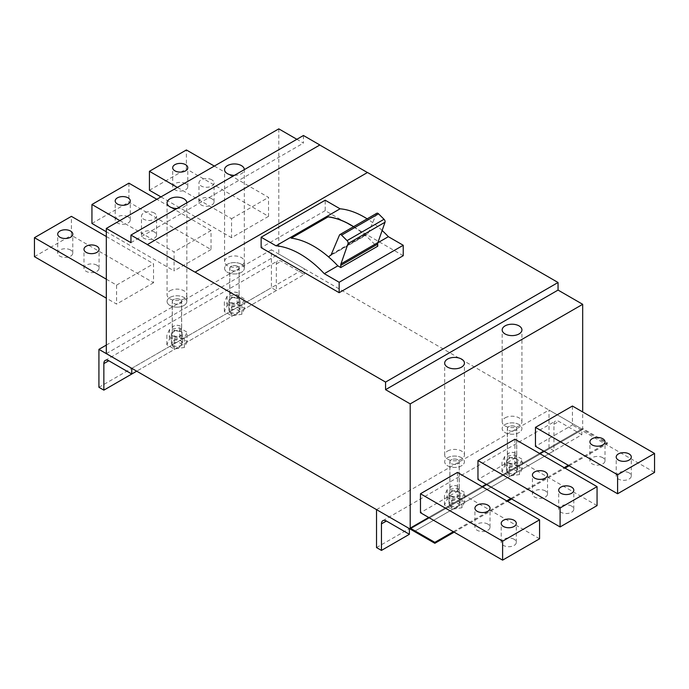 <?xml version="1.0" encoding="UTF-8"?>
<svg xmlns="http://www.w3.org/2000/svg" width="689" height="689" viewBox="0 0 689 689"><rect width="100%" height="100%" fill="white"/><g stroke="black" fill="none" stroke-linecap="round" stroke-linejoin="round"><path stroke-width="0.52" stroke-dasharray="3.44 2.58" d="M464.653 501.911L461.949 507.741L451.855 509.3L444.457 505.037L447.17 499.206L457.263 497.639L464.653 501.911L464.653 492.428L457.263 488.156L447.17 489.724L447.17 499.206M444.457 505.037L444.457 495.555L451.855 499.818L461.949 498.259L464.653 492.428M461.949 498.259L461.949 507.741M457.263 497.639L457.263 488.156M447.17 489.724L444.457 495.555M451.855 499.818L451.855 509.3M450.615 505.752A5.572 3.221 0 0 0 456.695 506.449A5.572 3.221 0 0 0 460.131 503.47A5.572 3.221 0 0 0 458.504 501.196A5.572 3.221 0 0 0 452.423 500.498A5.572 3.221 0 0 0 448.978 503.47A5.572 3.221 0 0 0 450.615 505.752M450.615 496.261A5.572 3.221 0 0 0 456.695 496.958A5.572 3.221 0 0 0 460.131 493.987A5.572 3.221 0 0 0 458.504 491.713A5.572 3.221 0 0 0 452.423 491.016A5.572 3.221 0 0 0 448.978 493.987A5.572 3.221 0 0 0 450.615 496.261M522.15 468.718L519.446 474.549L509.343 476.108L501.954 471.844L504.658 466.014L514.752 464.446L522.15 468.718L522.15 459.236L514.752 454.964L504.658 456.531L504.658 466.014M501.954 471.844L501.954 462.353L509.343 466.625L519.446 465.066L522.15 459.236M519.446 465.066L519.446 474.549M514.752 464.446L514.752 454.964M504.658 456.531L501.954 462.353M509.343 466.625L509.343 476.108M508.112 472.559A5.572 3.221 0 0 0 514.183 473.257A5.572 3.221 0 0 0 517.628 470.277A5.572 3.221 0 0 0 515.992 468.003A5.572 3.221 0 0 0 509.92 467.306A5.572 3.221 0 0 0 506.475 470.277A5.572 3.221 0 0 0 508.112 472.559M508.112 463.068A5.572 3.221 0 0 0 514.183 463.766A5.572 3.221 0 0 0 517.628 460.795A5.572 3.221 0 0 0 515.992 458.521A5.572 3.221 0 0 0 509.92 457.823A5.572 3.221 0 0 0 506.475 460.795A5.572 3.221 0 0 0 508.112 463.068M187.046 341.632L184.342 347.463L174.248 349.03L166.85 344.758L169.554 338.928L179.657 337.369L187.046 341.632L187.046 332.15L179.657 327.886L169.554 329.445L169.554 338.928M166.85 344.758L166.85 335.276L174.248 339.539L184.342 337.98L187.046 332.15M184.342 337.98L184.342 347.463M179.657 337.369L179.657 327.886M169.554 329.445L166.85 335.276M174.248 339.539L174.248 349.03M173.008 345.473A5.572 3.221 0 0 0 179.08 346.171A5.572 3.221 0 0 0 182.525 343.2A5.572 3.221 0 0 0 180.888 340.917A5.572 3.221 0 0 0 174.817 340.22A5.572 3.221 0 0 0 171.372 343.2A5.572 3.221 0 0 0 173.008 345.473M173.008 335.991A5.572 3.221 0 0 0 179.08 336.688A5.572 3.221 0 0 0 182.525 333.717A5.572 3.221 0 0 0 180.888 331.435A5.572 3.221 0 0 0 174.817 330.737A5.572 3.221 0 0 0 171.372 333.717A5.572 3.221 0 0 0 173.008 335.991M276.332 290.56L136.706 371.173L304.254 274.437L281.258 261.165A6.968 4.022 60 0 0 277.77 260.821A6.968 4.022 60 0 0 276.332 264.008L276.332 290.56L271.406 287.718L271.406 249.78L304.254 268.753L304.254 274.437M131.78 368.331L304.254 268.753M180.234 331.814A4.642 2.678 0 0 0 175.17 331.237A4.642 2.678 0 0 0 172.302 333.717A4.642 2.678 0 0 0 173.662 335.612A4.642 2.678 0 0 0 178.727 336.189A4.642 2.678 0 0 0 181.595 333.717A4.642 2.678 0 0 0 180.234 331.814M237.731 298.621A4.642 2.678 0 0 0 232.667 298.044A4.642 2.678 0 0 0 229.799 300.516A4.642 2.678 0 0 0 231.159 302.419A4.642 2.678 0 0 0 236.224 302.996A4.642 2.678 0 0 0 239.092 300.516A4.642 2.678 0 0 0 237.731 298.621M98.923 387.296L271.406 287.718M106.313 345.094L271.406 249.78M237.731 292.937A4.642 2.678 0 0 0 232.667 292.351A4.642 2.678 0 0 0 229.799 294.832A4.642 2.678 0 0 0 231.159 296.726A4.642 2.678 0 0 0 236.224 297.312A4.642 2.678 0 0 0 239.092 294.832A4.642 2.678 0 0 0 237.731 292.937M180.234 326.13A4.642 2.678 0 0 0 175.17 325.544A4.642 2.678 0 0 0 172.302 328.024A4.642 2.678 0 0 0 173.662 329.919A4.642 2.678 0 0 0 178.727 330.505A4.642 2.678 0 0 0 181.595 328.024A4.642 2.678 0 0 0 180.234 326.13M581.861 434.716L558.865 421.435A6.968 4.022 60 0 0 555.377 421.091A6.968 4.022 60 0 0 553.939 424.286L553.939 450.839L549.012 447.996L549.012 410.058L581.861 429.023L581.861 434.716L414.313 531.452L553.939 450.839M515.338 458.9A4.642 2.678 0 0 0 510.273 458.314A4.642 2.678 0 0 0 507.405 460.795A4.642 2.678 0 0 0 508.766 462.689A4.642 2.678 0 0 0 513.83 463.275A4.642 2.678 0 0 0 516.698 460.795A4.642 2.678 0 0 0 515.338 458.9M457.841 492.092A4.642 2.678 0 0 0 452.776 491.507A4.642 2.678 0 0 0 449.908 493.987A4.642 2.678 0 0 0 451.269 495.882A4.642 2.678 0 0 0 456.333 496.468A4.642 2.678 0 0 0 459.201 493.987A4.642 2.678 0 0 0 457.841 492.092M376.53 547.574L549.012 447.996M376.53 509.636L549.012 410.058M409.387 528.601L581.861 429.023M457.841 486.4A4.642 2.678 0 0 0 452.776 485.823A4.642 2.678 0 0 0 449.908 488.294A4.642 2.678 0 0 0 451.269 490.198A4.642 2.678 0 0 0 456.333 490.775A4.642 2.678 0 0 0 459.201 488.294A4.642 2.678 0 0 0 457.841 486.4M515.338 453.207A4.642 2.678 0 0 0 510.273 452.63A4.642 2.678 0 0 0 507.405 455.102A4.642 2.678 0 0 0 508.766 457.005A4.642 2.678 0 0 0 513.83 457.582A4.642 2.678 0 0 0 516.698 455.102A4.642 2.678 0 0 0 515.338 453.207M244.543 308.439L241.83 314.27L231.737 315.838L224.347 311.566L227.051 305.735L237.145 304.176L244.543 308.439L244.543 298.957L237.145 294.694L227.051 296.253L227.051 305.735M224.347 311.566L224.347 302.083L231.737 306.347L241.83 304.788L244.543 298.957M241.83 304.788L241.83 314.27M237.145 304.176L237.145 294.694M227.051 296.253L224.347 302.083M231.737 306.347L231.737 315.838M230.496 312.281A5.572 3.221 0 0 0 236.577 312.978A5.572 3.221 0 0 0 240.022 310.007A5.572 3.221 0 0 0 238.385 307.725A5.572 3.221 0 0 0 232.305 307.027A5.572 3.221 0 0 0 228.869 310.007A5.572 3.221 0 0 0 230.496 312.281M230.496 302.798A5.572 3.221 0 0 0 236.577 303.496A5.572 3.221 0 0 0 240.022 300.516A5.572 3.221 0 0 0 238.385 298.242A5.572 3.221 0 0 0 232.305 297.545A5.572 3.221 0 0 0 228.869 300.516A5.572 3.221 0 0 0 230.496 302.798M173.662 343.2A4.642 2.678 180 0 1 178.727 342.614A4.642 2.678 180 0 1 181.595 345.094A4.642 2.678 180 0 1 180.234 346.989A4.642 2.678 180 0 1 175.17 347.575A4.642 2.678 180 0 1 172.302 345.094A4.642 2.678 180 0 1 173.662 343.2M173.662 299.569A4.642 2.678 0 0 0 172.302 301.472A4.642 2.678 0 0 0 175.17 303.944A4.642 2.678 0 0 0 180.234 303.367A4.642 2.678 0 0 0 181.595 301.472A4.642 2.678 0 0 0 178.727 298.992A4.642 2.678 0 0 0 173.662 299.569M169.968 290.801A9.87 5.701 180 0 1 180.725 289.561A9.87 5.701 180 0 1 186.822 294.832A9.87 5.701 180 0 1 183.929 298.862A9.87 5.701 180 0 1 173.172 300.094A9.87 5.701 180 0 1 167.074 294.832A9.87 5.701 180 0 1 169.968 290.801M169.968 297.441A9.87 5.701 180 0 1 180.725 296.201A9.87 5.701 180 0 1 186.822 301.472A9.87 5.701 180 0 1 183.929 305.503A9.87 5.701 180 0 1 173.172 306.734A9.87 5.701 180 0 1 167.074 301.472A9.87 5.701 180 0 1 169.968 297.441M403.229 255.705L325.199 210.662L325.199 200.223M382.137 230.488A87.115 50.297 -120 0 0 367.159 218.844M119.869 220.618L174.076 251.916L174.076 270.88L106.313 231.762M128.903 183.162L128.903 202.127L211.032 249.547L211.032 230.574L174.076 251.916M211.032 230.574L156.825 199.276M154.362 213.03A7.553 4.358 0 0 0 146.137 212.083A7.553 4.358 0 0 0 141.478 216.113A7.553 4.358 0 0 0 143.682 219.197A7.553 4.358 0 0 0 151.916 220.144A7.553 4.358 0 0 0 156.575 216.113A7.553 4.358 0 0 0 154.362 213.03M106.313 279.183L116.579 285.108L116.579 304.073L106.313 298.148M461.535 457.711A9.87 5.701 0 0 0 450.778 456.48A9.87 5.701 0 0 0 444.681 461.742A9.87 5.701 0 0 0 447.574 465.773A9.87 5.701 0 0 0 458.331 467.013A9.87 5.701 0 0 0 464.429 461.742A9.87 5.701 0 0 0 461.535 457.711M457.884 459.821A4.702 2.713 0 0 0 452.759 459.236A4.702 2.713 0 0 0 449.857 461.742A4.702 2.713 0 0 0 451.235 463.663A4.702 2.713 0 0 0 456.359 464.257A4.702 2.713 0 0 0 459.262 461.742A4.702 2.713 0 0 0 457.884 459.821M303.436 135.5L303.436 143.088L296.864 139.299M130.953 242.666L303.436 143.088M185.574 183.636A7.553 4.358 0 0 0 177.349 182.688A7.553 4.358 0 0 0 172.689 186.71A7.553 4.358 0 0 0 174.894 189.794A7.553 4.358 0 0 0 183.128 190.741A7.553 4.358 0 0 0 187.787 186.71A7.553 4.358 0 0 0 185.574 183.636M241.426 264.249A9.87 5.701 0 0 0 230.669 263.009A9.87 5.701 0 0 0 224.571 268.271A9.87 5.701 0 0 0 227.465 272.301A9.87 5.701 0 0 0 238.222 273.542A9.87 5.701 0 0 0 244.319 268.271A9.87 5.701 0 0 0 241.426 264.249M237.765 266.359A4.702 2.713 0 0 0 232.641 265.765A4.702 2.713 0 0 0 229.738 268.271A4.702 2.713 0 0 0 231.116 270.191A4.702 2.713 0 0 0 236.241 270.786A4.702 2.713 0 0 0 239.143 268.271A4.702 2.713 0 0 0 237.765 266.359M234.424 175.342A9.87 5.701 0 0 0 244.319 169.64A9.87 5.701 0 0 0 244.319 169.632L244.319 268.271A9.87 5.701 180 0 1 241.426 272.301A9.87 5.701 180 0 1 230.669 273.542A9.87 5.701 180 0 1 224.571 268.271A9.87 5.701 180 0 1 227.465 264.249A9.87 5.701 180 0 1 238.222 263.009A9.87 5.701 180 0 1 244.319 268.271L244.319 261.639A9.87 5.701 180 0 1 241.426 265.67A9.87 5.701 180 0 1 230.669 266.901A9.87 5.701 180 0 1 224.571 261.639A9.87 5.701 180 0 1 227.465 257.608A9.87 5.701 180 0 1 238.222 256.368A9.87 5.701 180 0 1 244.319 261.639M176.935 208.534A9.87 5.701 0 0 0 186.822 202.833A9.87 5.701 0 0 0 186.822 202.824L186.822 301.472A9.87 5.701 0 0 0 183.929 297.441A9.87 5.701 0 0 0 173.172 296.201A9.87 5.701 0 0 0 167.074 301.472A9.87 5.701 0 0 0 169.968 305.503A9.87 5.701 0 0 0 180.725 306.734A9.87 5.701 0 0 0 186.822 301.472L186.822 294.832M457.884 486.374A4.702 2.713 0 0 0 452.759 485.788A4.702 2.713 0 0 0 449.857 488.294A4.702 2.713 0 0 0 451.235 490.215A4.702 2.713 0 0 0 456.359 490.809A4.702 2.713 0 0 0 459.262 488.294A4.702 2.713 0 0 0 457.884 486.374M106.313 236.508L153.544 263.766L153.544 282.74L71.406 235.319L71.406 216.355M377.848 242.752L374.799 244.517L377.744 246.214M519.032 424.519A9.87 5.701 0 0 0 508.275 423.287A9.87 5.701 0 0 0 502.178 428.549A9.87 5.701 0 0 0 505.071 432.58A9.87 5.701 0 0 0 515.828 433.82A9.87 5.701 0 0 0 521.926 428.549A9.87 5.701 0 0 0 519.032 424.519M515.381 426.629A4.702 2.713 0 0 0 510.248 426.043A4.702 2.713 0 0 0 507.345 428.549A4.702 2.713 0 0 0 508.723 430.47A4.702 2.713 0 0 0 513.848 431.056A4.702 2.713 0 0 0 516.75 428.549A4.702 2.713 0 0 0 515.381 426.629M325.199 210.662L261.14 247.644M70.588 250.021A7.553 4.358 0 0 0 62.363 249.073A7.553 4.358 0 0 0 57.704 253.104A7.553 4.358 0 0 0 59.909 256.179A7.553 4.358 0 0 0 68.142 257.126A7.553 4.358 0 0 0 72.801 253.104A7.553 4.358 0 0 0 70.588 250.021M515.381 453.181A4.702 2.713 0 0 0 510.248 452.595A4.702 2.713 0 0 0 507.345 455.102A4.702 2.713 0 0 0 508.723 457.022A4.702 2.713 0 0 0 513.848 457.617A4.702 2.713 0 0 0 516.75 455.102A4.702 2.713 0 0 0 515.381 453.181M128.085 216.828A7.553 4.358 0 0 0 119.852 215.881A7.553 4.358 0 0 0 115.192 219.912A7.553 4.358 0 0 0 117.406 222.986A7.553 4.358 0 0 0 125.631 223.934A7.553 4.358 0 0 0 130.29 219.912A7.553 4.358 0 0 0 128.085 216.828M153.544 282.74L116.579 304.073M34.45 256.661L71.406 235.319M96.873 265.196A7.553 4.358 0 0 0 88.64 264.249A7.553 4.358 0 0 0 83.98 268.271A7.553 4.358 0 0 0 86.194 271.354A7.553 4.358 0 0 0 94.419 272.301A7.553 4.358 0 0 0 99.078 268.271A7.553 4.358 0 0 0 96.873 265.196M154.362 232.004A7.553 4.358 0 0 0 146.137 231.056A7.553 4.358 0 0 0 141.478 235.078A7.553 4.358 0 0 0 143.682 238.161A7.553 4.358 0 0 0 151.916 239.109A7.553 4.358 0 0 0 156.575 235.078A7.553 4.358 0 0 0 154.362 232.004M149.435 190.267L186.392 168.934L186.392 149.961M91.938 223.46L128.903 202.127M106.313 353.629L278.795 254.052L582.687 429.497L582.687 428.549L607.328 442.777L607.328 443.725L582.687 429.497L410.205 529.074L582.687 429.497L582.687 411.953M514.924 439.22L514.924 458.185L477.968 479.527M572.421 406.028L572.421 424.992L535.456 446.334M457.436 472.413L457.436 491.378L420.471 512.719M237.765 292.911A4.702 2.713 0 0 0 232.641 292.317A4.702 2.713 0 0 0 229.738 294.832A4.702 2.713 0 0 0 231.116 296.752A4.702 2.713 0 0 0 236.241 297.338A4.702 2.713 0 0 0 239.143 294.832A4.702 2.713 0 0 0 237.765 292.911M214.322 166.083L268.529 197.381L268.529 216.355L186.392 168.934M268.529 216.355L231.564 237.688L231.564 218.723L177.357 187.425M231.564 218.723L268.529 197.381M211.859 179.838A7.553 4.358 0 0 0 203.625 178.89A7.553 4.358 0 0 0 198.966 182.921A7.553 4.358 0 0 0 201.179 186.004A7.553 4.358 0 0 0 209.404 186.952A7.553 4.358 0 0 0 214.064 182.921A7.553 4.358 0 0 0 211.859 179.838M160.933 196.908L231.564 237.688M211.859 198.802A7.553 4.358 0 0 0 203.625 197.864A7.553 4.358 0 0 0 198.966 201.886A7.553 4.358 0 0 0 201.179 204.969A7.553 4.358 0 0 0 209.404 205.916A7.553 4.358 0 0 0 214.064 201.886A7.553 4.358 0 0 0 211.859 198.802M211.032 249.547L174.076 270.88M180.277 299.551A4.702 2.713 0 0 0 175.152 298.957A4.702 2.713 0 0 0 172.241 301.472A4.702 2.713 0 0 0 173.619 303.393A4.702 2.713 0 0 0 178.752 303.978A4.702 2.713 0 0 0 181.655 301.472A4.702 2.713 0 0 0 180.277 299.551M116.579 285.108L153.544 263.766M654.55 472.413L572.421 424.992M367.495 172.491L195.021 272.164M180.277 326.104A4.702 2.713 0 0 0 175.152 325.518A4.702 2.713 0 0 0 172.241 328.024A4.702 2.713 0 0 0 173.619 329.945A4.702 2.713 0 0 0 178.752 330.531A4.702 2.713 0 0 0 181.655 328.024A4.702 2.713 0 0 0 180.277 326.104M278.795 128.86L278.795 254.052M339.488 235.044L376.452 213.702L368.296 232.985A5.805 3.35 60 0 1 367.547 233.959L365.377 235.535A86.995 50.228 -120 0 0 353.526 226.715M374.799 244.517A87.115 50.297 -120 0 0 365.437 235.492A87.115 50.297 -120 0 0 353.603 226.664M328.472 256.833L365.377 235.535M629.091 472.887A7.553 4.358 0 0 0 620.858 471.939A7.553 4.358 0 0 0 616.199 475.97A7.553 4.358 0 0 0 618.412 479.053A7.553 4.358 0 0 0 626.637 480A7.553 4.358 0 0 0 631.296 475.97A7.553 4.358 0 0 0 629.091 472.887M545.318 490.904A7.553 4.358 0 0 0 537.084 489.965A7.553 4.358 0 0 0 532.425 493.987A7.553 4.358 0 0 0 534.638 497.07A7.553 4.358 0 0 0 542.863 498.018A7.553 4.358 0 0 0 547.522 493.987A7.553 4.358 0 0 0 545.318 490.904M602.806 457.711A7.553 4.358 0 0 0 594.581 456.764A7.553 4.358 0 0 0 589.922 460.795A7.553 4.358 0 0 0 592.127 463.878A7.553 4.358 0 0 0 600.36 464.825A7.553 4.358 0 0 0 605.02 460.795A7.553 4.358 0 0 0 602.806 457.711M487.821 524.096A7.553 4.358 0 0 0 479.596 523.158A7.553 4.358 0 0 0 474.936 527.18A7.553 4.358 0 0 0 477.141 530.263A7.553 4.358 0 0 0 485.375 531.21A7.553 4.358 0 0 0 490.034 527.18A7.553 4.358 0 0 0 487.821 524.096M514.106 539.272A7.553 4.358 0 0 0 505.872 538.324A7.553 4.358 0 0 0 501.213 542.355A7.553 4.358 0 0 0 503.426 545.438A7.553 4.358 0 0 0 511.651 546.386A7.553 4.358 0 0 0 516.311 542.355A7.553 4.358 0 0 0 514.106 539.272M328.412 256.876A86.995 50.228 -120 0 0 313.702 246.317A86.995 50.228 -120 0 0 291.111 238.239M376.452 213.702A2.325 1.344 60 0 1 376.814 213.263M597.062 505.605L514.924 458.185M571.594 506.079A7.553 4.358 0 0 0 563.369 505.132A7.553 4.358 0 0 0 558.71 509.162A7.553 4.358 0 0 0 560.915 512.246A7.553 4.358 0 0 0 569.148 513.193A7.553 4.358 0 0 0 573.808 509.162A7.553 4.358 0 0 0 571.594 506.079M539.565 538.798L457.436 491.378M451.269 503.47A4.642 2.678 180 0 1 456.333 502.892A4.642 2.678 180 0 1 459.201 505.373A4.642 2.678 180 0 1 457.841 507.268A4.642 2.678 180 0 1 452.776 507.845A4.642 2.678 180 0 1 449.908 505.373A4.642 2.678 180 0 1 451.269 503.47M451.269 459.847A4.642 2.678 0 0 0 449.908 461.742A4.642 2.678 0 0 0 452.776 464.222A4.642 2.678 0 0 0 457.841 463.637A4.642 2.678 0 0 0 459.201 461.742A4.642 2.678 0 0 0 456.333 459.262A4.642 2.678 0 0 0 451.269 459.847M447.574 451.071A9.87 5.701 180 0 1 458.331 449.839A9.87 5.701 180 0 1 464.429 455.102A9.87 5.701 180 0 1 461.535 459.132A9.87 5.701 180 0 1 450.778 460.373A9.87 5.701 180 0 1 444.681 455.102A9.87 5.701 180 0 1 447.574 451.071M447.574 457.711A9.87 5.701 180 0 1 458.331 456.48A9.87 5.701 180 0 1 464.429 461.742A9.87 5.701 180 0 1 461.535 465.773A9.87 5.701 180 0 1 450.778 467.013A9.87 5.701 180 0 1 444.681 461.742A9.87 5.701 180 0 1 447.574 457.711M508.766 470.277A4.642 2.678 180 0 1 513.83 469.7A4.642 2.678 180 0 1 516.698 472.18A4.642 2.678 180 0 1 515.338 474.075A4.642 2.678 180 0 1 510.273 474.652A4.642 2.678 180 0 1 507.405 472.18A4.642 2.678 180 0 1 508.766 470.277M508.766 426.655A4.642 2.678 0 0 0 507.405 428.549A4.642 2.678 0 0 0 510.273 431.03A4.642 2.678 0 0 0 515.338 430.444A4.642 2.678 0 0 0 516.698 428.549A4.642 2.678 0 0 0 513.83 426.069A4.642 2.678 0 0 0 508.766 426.655M505.071 417.878A9.87 5.701 180 0 1 515.828 416.647A9.87 5.701 180 0 1 521.926 421.909A9.87 5.701 180 0 1 519.032 425.94A9.87 5.701 180 0 1 508.275 427.18A9.87 5.701 180 0 1 502.178 421.909A9.87 5.701 180 0 1 505.071 417.878M505.071 424.519A9.87 5.701 180 0 1 515.828 423.287A9.87 5.701 180 0 1 521.926 428.549A9.87 5.701 180 0 1 519.032 432.58A9.87 5.701 180 0 1 508.275 433.82A9.87 5.701 180 0 1 502.178 428.549A9.87 5.701 180 0 1 505.071 424.519M231.159 310.007A4.642 2.678 180 0 1 236.224 309.421A4.642 2.678 180 0 1 239.092 311.902A4.642 2.678 180 0 1 237.731 313.796A4.642 2.678 180 0 1 232.667 314.382A4.642 2.678 180 0 1 229.799 311.902A4.642 2.678 180 0 1 231.159 310.007M231.159 266.376A4.642 2.678 0 0 0 229.799 268.271A4.642 2.678 0 0 0 232.667 270.751A4.642 2.678 0 0 0 237.731 270.174A4.642 2.678 0 0 0 239.092 268.271A4.642 2.678 0 0 0 236.224 265.799A4.642 2.678 0 0 0 231.159 266.376M582.687 428.549L543.673 451.071M539.565 453.448L486.176 484.264M482.076 486.641L428.687 517.465M454.146 532.158L507.535 501.342M511.643 498.965L565.023 468.141M569.131 465.773L607.328 443.725M453.328 531.684L506.708 500.86M510.816 498.491L564.205 467.667M568.313 465.299L607.328 442.777M276.332 264.008L281.258 261.165M553.939 424.286L558.865 421.435M330.582 255.3L367.547 233.959M331.331 254.319L368.296 232.985M460.131 503.47L460.131 493.987M448.978 503.47L448.978 493.987M517.628 470.277L517.628 460.795M506.475 470.277L506.475 460.795M182.525 343.2L182.525 333.717M171.372 343.2L171.372 333.717M105.296 360.399L277.77 260.821M172.302 333.717L172.302 328.024M229.799 300.516L229.799 294.832M181.595 333.717L181.595 328.024M239.092 300.516L239.092 294.832M382.903 520.669L555.377 421.091M507.405 460.795L507.405 455.102M449.908 493.987L449.908 488.294M459.201 493.987L459.201 488.294M516.698 460.795L516.698 455.102M240.022 310.007L240.022 300.516M228.869 310.007L228.869 300.516M172.302 345.094L172.302 301.472M181.595 345.094L181.595 301.472M167.074 202.833L167.074 294.832M172.689 186.71L172.689 167.746M449.857 488.294L449.857 461.742M57.704 253.104L57.704 234.131M507.345 455.102L507.345 428.549M115.192 219.912L115.192 200.938M141.478 235.078L141.478 216.113M229.738 294.832L229.738 268.271M444.681 455.102L444.681 363.112M83.98 268.271L83.98 249.306M502.178 421.909L502.178 329.919M198.966 201.886L198.966 182.921M224.571 261.639L224.571 169.64M521.926 421.909L521.926 329.919M214.064 201.886L214.064 182.921M516.75 455.102L516.75 428.549M459.262 488.294L459.262 461.742M130.29 219.912L130.29 200.938M464.429 455.102L464.429 363.112M156.575 235.078L156.575 216.113M72.801 253.104L72.801 234.131M99.078 268.271L99.078 249.306M239.143 294.832L239.143 268.271M187.787 186.71L187.787 167.746M172.241 328.024L172.241 301.472M181.655 328.024L181.655 301.472M616.199 475.97L616.199 457.005M532.425 493.987L532.425 475.022M589.922 460.795L589.922 441.83M474.936 527.18L474.936 508.215M501.213 542.355L501.213 523.39M558.71 509.162L558.71 490.198M605.02 460.795L605.02 441.83M573.808 509.162L573.808 490.198M547.522 493.987L547.522 475.022M490.034 527.18L490.034 508.215M631.296 475.97L631.296 457.005M516.311 542.355L516.311 523.39M449.908 505.373L449.908 461.742M459.201 505.373L459.201 461.742M507.405 472.18L507.405 428.549M516.698 472.18L516.698 428.549M229.799 311.902L229.799 268.271M239.092 311.902L239.092 268.271"/><path stroke-width="1.03" d="M131.78 374.015L131.78 368.331L98.923 349.357L98.923 387.296L103.85 390.146L103.85 363.585A6.968 4.022 60 0 1 105.296 360.399A6.968 4.022 60 0 1 108.776 360.743L131.78 374.015L136.706 371.173L103.85 390.146M98.923 349.357L106.313 345.094M409.387 534.294L381.456 550.416L381.456 523.864A6.968 4.022 60 0 1 382.903 520.669A6.968 4.022 60 0 1 386.391 521.013L409.387 534.294L409.387 528.601L376.53 509.636L376.53 547.574L381.456 550.416M261.14 237.214L325.199 200.223L340.073 208.81L276.005 245.801L261.14 237.214L261.14 247.644L339.16 292.696L339.16 282.266L324.286 273.679A87.115 50.297 -120 0 0 300.146 254.052A87.115 50.297 -120 0 0 276.005 245.801M367.159 218.844A87.115 50.297 -120 0 0 364.214 217.061A87.115 50.297 -120 0 0 340.073 208.81M339.16 292.696L403.229 255.705L403.229 245.275L388.355 236.689A87.115 50.297 -120 0 0 382.137 230.488M106.313 231.762L91.938 223.46L91.938 204.495L119.869 220.618M156.825 199.276L128.903 183.162L91.938 204.495M128.085 197.855A7.553 4.358 0 0 0 119.852 196.916A7.553 4.358 0 0 0 115.192 200.938A7.553 4.358 0 0 0 117.406 204.022A7.553 4.358 0 0 0 125.631 204.969A7.553 4.358 0 0 0 130.29 200.938A7.553 4.358 0 0 0 128.085 197.855M410.205 403.892L582.687 304.314L558.047 290.086L385.564 389.664L410.205 403.892L410.205 529.074L434.845 543.302L454.146 532.158M519.032 325.888A9.87 5.701 0 0 0 508.275 324.648A9.87 5.701 0 0 0 502.178 329.919A9.87 5.701 0 0 0 505.071 333.95A9.87 5.701 0 0 0 515.828 335.181A9.87 5.701 0 0 0 521.926 329.919A9.87 5.701 0 0 0 519.032 325.888M461.535 359.081A9.87 5.701 0 0 0 450.778 357.841A9.87 5.701 0 0 0 444.681 363.112A9.87 5.701 0 0 0 447.574 367.142A9.87 5.701 0 0 0 458.331 368.374A9.87 5.701 0 0 0 464.429 363.112A9.87 5.701 0 0 0 461.535 359.081M106.313 298.148L34.45 256.661L34.45 237.688L106.313 279.183M296.864 139.299L278.795 128.86L106.313 228.438L130.953 242.666L130.953 235.078L303.436 135.5L319.86 144.983L147.386 244.561L130.953 235.078M185.574 164.662A7.553 4.358 0 0 0 177.349 163.724A7.553 4.358 0 0 0 172.689 167.746A7.553 4.358 0 0 0 174.894 170.829A7.553 4.358 0 0 0 183.128 171.776A7.553 4.358 0 0 0 187.787 167.746A7.553 4.358 0 0 0 185.574 164.662M558.047 290.086L558.047 282.499L385.564 382.076L385.564 389.664M244.319 169.632A9.87 5.701 0 0 0 241.426 165.61A9.87 5.701 0 0 0 230.669 164.378A9.87 5.701 0 0 0 224.571 169.64A9.87 5.701 0 0 0 227.465 173.671A9.87 5.701 0 0 0 234.424 175.342M186.822 202.824A9.87 5.701 0 0 0 183.929 198.802A9.87 5.701 0 0 0 173.172 197.571A9.87 5.701 0 0 0 167.074 202.833A9.87 5.701 0 0 0 169.968 206.864A9.87 5.701 0 0 0 176.935 208.534M34.45 237.688L71.406 216.355L106.313 236.508M324.286 273.679L337.843 265.851L340.788 267.547L377.744 246.214L377.693 244.087A5.805 3.35 60 0 1 377.908 242.571L385.013 222.246A2.325 1.344 60 0 0 384.023 219.283L378.537 213.823A2.325 1.344 60 0 0 377.977 213.383A2.325 1.344 60 0 0 376.814 213.263L339.858 234.604A2.325 1.344 60 0 1 341.021 234.716A2.325 1.344 60 0 1 341.58 235.156L378.537 213.823M403.229 245.275L339.16 282.266M388.355 236.689L377.848 242.752M70.588 231.048A7.553 4.358 0 0 0 62.363 230.109A7.553 4.358 0 0 0 57.704 234.131A7.553 4.358 0 0 0 59.909 237.214A7.553 4.358 0 0 0 68.142 238.161A7.553 4.358 0 0 0 72.801 234.131A7.553 4.358 0 0 0 70.588 231.048M214.322 166.083L186.392 149.961L149.435 171.303L149.435 190.267L160.933 196.908M582.687 411.953L582.687 304.314M560.097 526.947L477.968 479.527L477.968 460.562L514.924 439.22L597.062 486.641L597.062 505.605L560.097 526.947L560.097 507.974L477.968 460.562M617.594 493.755L535.456 446.334L535.456 427.361L572.421 406.028L654.55 453.448L654.55 472.413L617.594 493.755L617.594 474.781L654.55 453.448M502.608 560.14L420.471 512.719L420.471 493.755L457.436 472.413L539.565 519.833L539.565 538.798L502.608 560.14L502.608 541.166L420.471 493.755M177.357 187.425L149.435 171.303M147.386 244.561L319.86 144.983M96.873 246.223A7.553 4.358 0 0 0 88.64 245.284A7.553 4.358 0 0 0 83.98 249.306A7.553 4.358 0 0 0 86.194 252.389A7.553 4.358 0 0 0 94.419 253.337A7.553 4.358 0 0 0 99.078 249.306A7.553 4.358 0 0 0 96.873 246.223M340.788 267.547L340.736 265.429A5.805 3.35 60 0 1 340.952 263.913L377.908 242.571M147.386 244.655L195.021 272.164L367.495 172.491L558.047 282.499M385.564 382.076L195.021 272.069M428.687 517.465L410.205 528.127L410.205 529.074L106.313 353.629L106.313 228.438M353.603 226.664A87.115 50.297 -120 0 0 350.658 224.881A87.115 50.297 -120 0 0 328.076 216.802L291.111 238.136A87.115 50.297 -120 0 1 313.702 246.223A87.115 50.297 -120 0 1 328.472 256.833L330.582 255.3A5.805 3.35 60 0 0 331.331 254.319L339.488 235.044A2.325 1.344 60 0 1 339.858 234.604M353.526 226.715A86.995 50.228 -120 0 0 350.658 224.976A86.995 50.228 -120 0 0 328.076 216.897L328.076 216.802M291.258 238.153L328.076 216.897M319.86 145.078L367.418 172.534M629.091 453.922A7.553 4.358 0 0 0 620.858 452.974A7.553 4.358 0 0 0 616.199 457.005A7.553 4.358 0 0 0 618.412 460.08A7.553 4.358 0 0 0 626.637 461.027A7.553 4.358 0 0 0 631.296 457.005A7.553 4.358 0 0 0 629.091 453.922M545.318 471.939A7.553 4.358 0 0 0 537.084 470.992A7.553 4.358 0 0 0 532.425 475.022A7.553 4.358 0 0 0 534.638 478.106A7.553 4.358 0 0 0 542.863 479.044A7.553 4.358 0 0 0 547.522 475.022A7.553 4.358 0 0 0 545.318 471.939M337.843 265.851A87.115 50.297 -120 0 0 328.472 256.833M341.58 235.156L347.058 240.625A2.325 1.344 60 0 1 348.057 243.587L340.952 263.913M602.806 438.747A7.553 4.358 0 0 0 594.581 437.799A7.553 4.358 0 0 0 589.922 441.83A7.553 4.358 0 0 0 592.127 444.913A7.553 4.358 0 0 0 600.36 445.852A7.553 4.358 0 0 0 605.02 441.83A7.553 4.358 0 0 0 602.806 438.747M487.821 505.132A7.553 4.358 0 0 0 479.596 504.184A7.553 4.358 0 0 0 474.936 508.215A7.553 4.358 0 0 0 477.141 511.298A7.553 4.358 0 0 0 485.375 512.237A7.553 4.358 0 0 0 490.034 508.215A7.553 4.358 0 0 0 487.821 505.132M514.106 520.307A7.553 4.358 0 0 0 505.872 519.36A7.553 4.358 0 0 0 501.213 523.39A7.553 4.358 0 0 0 503.426 526.474A7.553 4.358 0 0 0 511.651 527.412A7.553 4.358 0 0 0 516.311 523.39A7.553 4.358 0 0 0 514.106 520.307M617.594 474.781L535.456 427.361M560.097 507.974L597.062 486.641M571.594 487.114A7.553 4.358 0 0 0 563.369 486.167A7.553 4.358 0 0 0 558.71 490.198A7.553 4.358 0 0 0 560.915 493.281A7.553 4.358 0 0 0 569.148 494.22A7.553 4.358 0 0 0 573.808 490.198A7.553 4.358 0 0 0 571.594 487.114M502.608 541.166L539.565 519.833M543.673 451.071L539.565 453.448M486.176 484.264L482.076 486.641M507.535 501.342L511.643 498.965M565.023 468.141L569.131 465.773M434.845 543.302L434.845 542.355L453.328 531.684M506.708 500.86L510.816 498.491M564.205 467.667L568.313 465.299M410.205 528.127L434.845 542.355M103.85 363.585L108.776 360.743M381.456 523.864L386.391 521.013M340.736 265.429L377.693 244.087M347.058 240.625L384.023 219.283M348.057 243.587L385.013 222.246"/></g></svg>
